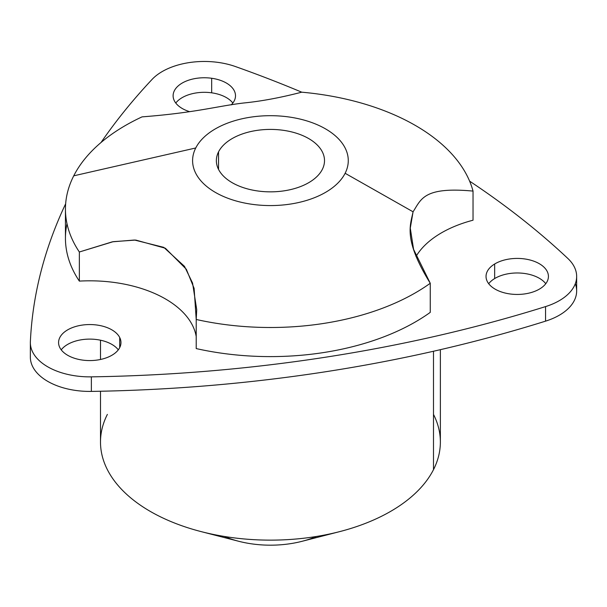 <?xml version="1.0" encoding="UTF-8"?>
<svg xmlns="http://www.w3.org/2000/svg" width="607" height="607" viewBox="0 0 607 607"><rect width="100%" height="100%" fill="white"/><g stroke="black" fill="none" stroke-linecap="round" stroke-linejoin="round"><path stroke-width="0.91" d="M211.668 92.825A31.192 18.013 0 0 0 175.772 103.046A31.192 18.013 180 0 1 211.668 92.825L211.668 78.265L211.668 92.825A31.192 18.013 180 0 1 232.845 103.046A31.192 18.013 0 0 0 211.668 92.825M189.43 111.597A31.192 18.013 180 0 1 173.109 95.769A31.192 18.013 180 0 1 211.668 78.265A31.192 18.013 0 0 0 175.195 89.297A31.192 18.013 0 0 0 189.43 111.597M235.387 66.535A1010.124 583.19 180 0 1 301.732 92.181A1010.124 583.19 0 0 0 235.387 66.535A59.418 34.303 0 0 0 152.069 79.418A59.418 34.303 180 0 1 235.387 66.535M576.65 276.435L576.65 290.988A59.418 34.303 180 0 1 545.549 321.149L545.549 306.596L545.549 321.149A1010.124 583.19 180 0 1 91.369 391.409L91.369 376.856A1010.124 583.19 0 0 0 545.549 306.596A59.418 34.303 0 0 0 576.65 276.435A59.418 34.303 0 0 0 567.871 258.491A1010.124 583.19 0 0 0 469.613 181.144A1010.124 583.19 180 0 1 567.871 258.491A59.418 34.303 180 0 1 545.549 306.596A1010.124 583.19 180 0 1 91.369 376.856A59.418 34.303 180 0 1 30.373 341.642A1010.124 583.19 180 0 1 65.655 203.762A1010.124 583.19 0 0 0 30.373 341.642A59.418 34.303 0 0 0 30.35 342.56A59.418 34.303 0 0 0 91.369 376.856L91.369 391.409A59.418 34.303 180 0 1 30.35 357.113L30.35 342.56M101.043 142.493A1010.124 583.19 180 0 1 152.069 79.418A1010.124 583.19 0 0 0 101.043 142.493M231.206 104.89A31.192 18.013 0 0 0 211.668 78.265A31.192 18.013 180 0 1 235.501 95.769A31.192 18.013 180 0 1 231.206 104.89M119.7 337.492A31.192 18.013 0 0 0 80.989 325.284A31.192 18.013 0 0 0 59.835 347.636A31.192 18.013 0 0 0 98.554 359.845A31.192 18.013 0 0 0 119.7 337.492A31.192 18.013 180 0 1 120.968 342.56A31.192 18.013 180 0 1 94.206 360.391A31.192 18.013 180 0 1 59.835 347.636A31.192 18.013 180 0 1 58.576 342.56A31.192 18.013 180 0 1 85.329 324.737A31.192 18.013 180 0 1 119.7 337.492L119.7 347.636L119.7 337.492M539.805 288.864A31.192 18.013 0 0 0 538.766 263.4A31.192 18.013 0 0 0 494.659 263.999A31.192 18.013 0 0 0 495.699 289.463A31.192 18.013 0 0 0 539.805 288.864A31.192 18.013 180 0 1 505.631 293.151A31.192 18.013 180 0 1 486.032 276.435A31.192 18.013 180 0 1 494.659 263.999L494.659 278.56A31.192 18.013 0 0 0 488.696 283.712A31.192 18.013 180 0 1 494.659 278.56L494.659 263.999A31.192 18.013 180 0 1 528.826 259.713A31.192 18.013 180 0 1 548.424 276.435A31.192 18.013 180 0 1 539.805 288.864M415.985 256.526A106.953 61.747 180 0 1 473.035 220.204A106.953 61.747 0 0 0 415.985 256.526M196.213 348.577A204.999 118.35 0 0 0 430.257 312.37L430.257 283.264L413.579 249.363L410.279 228.133L413.071 211.805C421.175 199.324 423.496 186.493 473.035 191.091L473.035 220.204L473.035 191.091C423.496 186.493 421.175 199.324 413.071 211.805L345.125 173.283A77.84 44.941 0 0 0 292.354 117.508A77.84 44.941 0 0 0 195.742 147.979L73.735 175.825A204.999 118.35 180 0 1 142.061 116.87C196.137 112.72 217.276 106.081 243.779 102.985C261.268 101.263 280.571 97.666 301.702 92.181C280.571 97.666 261.268 101.263 243.779 102.985C217.276 106.081 196.137 112.72 142.061 116.87A204.999 118.35 0 0 0 73.735 175.825L195.742 147.979A77.84 44.941 0 0 0 248.521 203.755A77.84 44.941 0 0 0 345.125 173.283L413.071 211.805C410.332 225.341 403.116 239.363 430.257 283.264A204.999 118.35 180 0 1 196.213 319.472L196.213 348.577L196.213 319.472L194.111 288.34L186.326 269.258L165.392 248.248L135.763 240.069L113.251 241.662L79.35 251.996L112.341 241.829L134.496 240.023L163.776 247.353L184.498 266.352L192.563 283.059L196.721 309.684L196.213 319.472A204.999 118.35 0 0 0 430.257 283.264L430.257 312.37A204.999 118.35 180 0 1 196.213 348.577M66.998 223.702A204.999 118.35 0 0 0 79.35 281.109A106.953 61.747 180 0 1 196.213 336.544A106.953 61.747 0 0 0 79.35 281.109L79.35 251.996A204.999 118.35 180 0 1 73.735 175.825A204.999 118.35 0 0 0 65.442 209.149A204.999 118.35 0 0 0 79.35 251.996L79.35 281.109A204.999 118.35 180 0 1 65.442 238.255L65.442 209.149M301.702 92.181A204.999 118.35 180 0 1 473.035 191.091A204.999 118.35 0 0 0 301.702 92.181M440.371 349.67L440.371 442.017A169.937 98.114 180 0 1 433.497 469.643L433.497 351.248L433.497 469.643A169.937 98.114 180 0 1 246.267 539.137A169.937 98.114 180 0 1 100.496 442.017L100.496 391.242M339.639 531.633L302.134 541.285A77.84 44.941 180 0 1 238.741 541.285L201.236 531.633A169.937 98.114 0 0 0 339.639 531.633A169.937 98.114 0 0 0 433.497 469.643A169.937 98.114 0 0 0 433.497 414.399M107.371 414.399A169.937 98.114 0 0 0 201.236 531.633M224.355 536.459A77.84 44.941 0 0 0 316.52 536.459M218.55 151.841L218.55 169.421L218.55 151.841A54.069 31.215 180 0 1 278.127 129.731A54.069 31.215 180 0 1 324.51 160.627A54.069 31.215 180 0 1 322.317 169.421A54.069 31.215 180 0 1 262.748 191.531A54.069 31.215 180 0 1 216.365 160.627A54.069 31.215 180 0 1 218.55 151.841A54.069 31.215 0 0 0 255.213 190.583A54.069 31.215 0 0 0 322.317 169.421A54.069 31.215 0 0 0 285.662 130.672A54.069 31.215 0 0 0 218.55 151.841M195.742 147.979A77.84 44.941 180 0 1 292.354 117.508A77.84 44.941 180 0 1 345.125 173.283A77.84 44.941 180 0 1 248.521 203.755A77.84 44.941 180 0 1 195.742 147.979M545.769 283.712A31.192 18.013 0 0 0 494.659 278.56A31.192 18.013 180 0 1 545.769 283.712M118.304 349.837A31.192 18.013 0 0 0 89.768 339.108A31.192 18.013 0 0 0 61.231 349.837A31.192 18.013 180 0 1 89.768 339.108A31.192 18.013 180 0 1 118.304 349.837M30.373 356.195A59.418 34.303 0 0 0 91.369 391.409A1010.124 583.19 0 0 0 545.549 321.149A59.418 34.303 0 0 0 575.299 283.712M100.496 340.208L100.496 359.473"/></g></svg>
